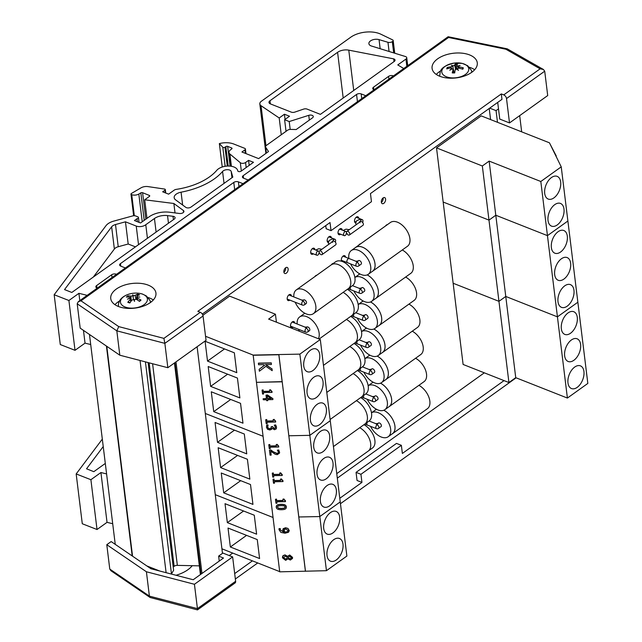 <?xml version="1.0" encoding="UTF-8"?>
<svg xmlns="http://www.w3.org/2000/svg" width="642" height="642" viewBox="0 0 642 642"><rect width="100%" height="100%" fill="white"/><g stroke="black" fill="none" stroke-linecap="round" stroke-linejoin="round"><path stroke-width="0.96" d="M293.145 327.171A3.25 1.926 -68.5 0 1 292.977 327.308A3.25 1.926 -68.5 0 1 291.452 327.621A3.25 1.926 -68.5 0 1 290.85 323.889A3.25 1.926 -68.5 0 1 293.843 321.578A3.25 1.926 -68.5 0 1 294.774 323.062M289.823 300.103A3.25 1.926 -68.5 0 1 289.654 300.239A3.25 1.926 -68.5 0 1 288.13 300.552A3.25 1.926 -68.5 0 1 287.528 296.821A3.25 1.926 -68.5 0 1 290.513 294.501A3.25 1.926 -68.5 0 1 291.444 295.994M358.709 245.196A3.25 1.926 -68.5 0 1 360.643 243.808M385.521 225.984A3.25 1.926 -68.5 0 1 387.463 224.596M343.968 261.318A3.25 1.926 -68.5 0 1 343.815 261.43A3.25 1.926 -68.5 0 1 343.045 261.792M341.721 261.286A3.25 1.926 -68.5 0 1 341.937 257.474A3.25 1.926 -68.5 0 1 344.674 255.701A3.25 1.926 -68.5 0 1 345.605 257.161M314.869 276.606A3.25 1.926 -68.5 0 1 316.811 275.217M331.36 264.793A3.25 1.926 -68.5 0 1 333.358 263.397M283.9 272.2A3.25 1.926 111.5 0 0 285.658 267.762M286.332 273.163A3.25 1.926 -68.5 0 1 284.807 273.484A3.25 1.926 -68.5 0 1 284.205 269.752A3.25 1.926 -68.5 0 1 287.191 267.433A3.25 1.926 -68.5 0 1 288.098 270.017A3.25 1.926 -68.5 0 1 286.332 273.163M355.668 222.926A3.25 1.926 -68.5 0 1 355.451 222.862A3.25 1.926 -68.5 0 1 354.857 219.131A3.25 1.926 -68.5 0 1 357.843 216.811A3.25 1.926 -68.5 0 1 358.774 218.304M381.364 202.366A3.25 1.926 111.5 0 0 383.122 197.929M383.796 203.337A3.25 1.926 -68.5 0 1 382.271 203.65A3.25 1.926 -68.5 0 1 381.669 199.919A3.25 1.926 -68.5 0 1 384.654 197.6A3.25 1.926 -68.5 0 1 385.569 200.192A3.25 1.926 -68.5 0 1 383.796 203.337M340.661 234.234A3.25 1.926 -68.5 0 1 340.493 234.362A3.25 1.926 -68.5 0 1 338.96 234.683A3.25 1.926 -68.5 0 1 338.366 230.951A3.25 1.926 -68.5 0 1 341.351 228.632A3.25 1.926 -68.5 0 1 342.282 230.117M313.312 253.823A3.25 1.926 -68.5 0 1 313.144 253.951A3.25 1.926 -68.5 0 1 311.619 254.272A3.25 1.926 -68.5 0 1 311.017 250.54A3.25 1.926 -68.5 0 1 314.002 248.221A3.25 1.926 -68.5 0 1 314.941 249.706M328.319 242.515A3.25 1.926 -68.5 0 1 328.11 242.459A3.25 1.926 -68.5 0 1 327.508 238.728A3.25 1.926 -68.5 0 1 330.502 236.408A3.25 1.926 -68.5 0 1 331.433 237.893M229.25 555.563L232.717 553.075M337.315 478.138L484.309 372.825M319.13 252.137A2.215 1.316 54.4 0 1 319.499 250.99A2.215 1.316 54.4 0 1 321.859 252.025A2.215 1.316 54.4 0 1 322.075 254.585A2.215 1.316 54.4 0 1 320.334 254.216A2.215 1.316 54.4 0 1 319.13 252.137A2.215 1.308 111.5 0 0 318.496 251.118A2.215 1.308 111.5 0 0 316.466 252.691A2.215 1.308 111.5 0 0 316.875 255.227A2.215 1.308 111.5 0 0 318.472 254.441A2.215 1.308 111.5 0 0 319.13 252.137M322.075 254.585L335.678 244.843A2.215 1.316 -125.6 0 0 335.846 242.989A2.215 1.316 -125.6 0 0 334.161 241.207A2.215 1.316 -125.6 0 0 333.102 241.248L332.099 241.368L332.733 242.395M335.293 242.074A2.215 1.308 111.5 0 0 334.988 239.297A2.215 1.308 111.5 0 0 332.805 241.36M346.479 232.54A2.215 1.316 54.4 0 1 346.849 231.401A2.215 1.316 54.4 0 1 349.2 232.436A2.215 1.316 54.4 0 1 349.425 234.996A2.215 1.316 54.4 0 1 347.675 234.619A2.215 1.316 54.4 0 1 346.479 232.54A2.215 1.308 111.5 0 0 345.845 231.521A2.215 1.308 111.5 0 0 343.815 233.102A2.215 1.308 111.5 0 0 344.216 235.638A2.215 1.308 111.5 0 0 345.821 234.852A2.215 1.308 111.5 0 0 346.479 232.54M349.425 234.996L363.019 225.254A2.215 1.316 -125.6 0 0 363.195 223.392A2.215 1.316 -125.6 0 0 361.51 221.61A2.215 1.316 -125.6 0 0 360.443 221.659L359.44 221.779L360.074 222.798M362.642 222.485A2.215 1.308 111.5 0 0 362.337 219.708A2.215 1.308 111.5 0 0 360.154 221.763M213.73 411.642L211.29 391.789L240.541 403.337L242.973 423.182L213.73 411.642L230.727 399.46M205.087 341.255L234.338 352.803L236.77 372.657L207.527 361.109L205.087 341.255M207.527 361.109L224.523 348.927M208.193 366.526L237.436 378.066L239.875 397.92L210.632 386.372L208.193 366.526M210.632 386.372L227.629 374.198M316.305 397.567A12.198 7.223 -68.5 0 1 310.584 398.762A12.198 7.223 -68.5 0 1 308.337 384.759A12.198 7.223 -68.5 0 1 319.539 376.068A12.198 7.223 -68.5 0 1 322.95 385.77A12.198 7.223 -68.5 0 1 316.305 397.567M312.983 370.498A12.198 7.223 -68.5 0 1 307.261 371.694A12.198 7.223 -68.5 0 1 305.014 357.69A12.198 7.223 -68.5 0 1 316.217 348.999A12.198 7.223 -68.5 0 1 319.628 358.701A12.198 7.223 -68.5 0 1 312.983 370.498M319.628 424.635A12.198 7.223 -68.5 0 1 313.906 425.831A12.198 7.223 -68.5 0 1 311.667 411.835A12.198 7.223 -68.5 0 1 322.862 403.144A12.198 7.223 -68.5 0 1 326.272 412.846A12.198 7.223 -68.5 0 1 319.628 424.635M305.456 571.123L282.191 381.629L256.455 382.335L279.719 571.829L326.449 570.69L319.804 516.553L298.811 516.979L319.804 516.553L309.829 435.34L288.836 435.774L309.829 435.34L299.862 354.127L253.165 355.082L256.455 382.335L282.151 381.813L278.829 354.737L253.125 355.267M326.449 570.69L346.881 556.052L340.236 501.916L319.804 516.553L340.236 501.916L330.261 420.703L309.829 435.34L330.261 420.703L320.294 339.49L299.862 354.127M205.304 413.464L263.076 436.271L205.304 413.464M320.294 339.49L268.621 319.098L275.434 314.219L276.413 322.172M202.896 315.27L229.619 296.131L275.434 314.219M205.544 336.288L253.165 355.082L278.829 354.737M223.705 492.847L221.265 473.002L250.508 484.541L252.948 504.395L223.705 492.847L240.702 480.673M215.062 422.468L244.305 434.016L246.745 453.862L217.502 442.322L215.062 422.468M217.502 442.322L234.499 430.14M218.16 447.731L247.411 459.279L249.842 479.133L220.599 467.585L218.16 447.731M220.599 467.585L237.596 455.403M326.28 478.78A12.198 7.223 -68.5 0 1 320.551 479.967A12.198 7.223 -68.5 0 1 318.312 465.972A12.198 7.223 -68.5 0 1 329.515 457.281A12.198 7.223 -68.5 0 1 332.917 466.983A12.198 7.223 -68.5 0 1 326.28 478.78M322.958 451.711A12.198 7.223 -68.5 0 1 317.228 452.899A12.198 7.223 -68.5 0 1 314.989 438.903A12.198 7.223 -68.5 0 1 326.184 430.212A12.198 7.223 -68.5 0 1 329.595 439.914A12.198 7.223 -68.5 0 1 322.958 451.711M329.603 505.848A12.198 7.223 -68.5 0 1 323.881 507.044A12.198 7.223 -68.5 0 1 321.634 493.04A12.198 7.223 -68.5 0 1 332.837 484.349A12.198 7.223 -68.5 0 1 336.248 494.051A12.198 7.223 -68.5 0 1 329.603 505.848M215.271 494.677L273.043 517.484L215.271 494.677M571.38 339.987A12.198 7.223 -68.5 0 1 577.11 338.791A12.198 7.223 -68.5 0 1 579.349 352.787A12.198 7.223 -68.5 0 1 568.154 361.478A12.198 7.223 -68.5 0 1 564.743 351.776A12.198 7.223 -68.5 0 1 571.38 339.987M574.71 367.055A12.198 7.223 -68.5 0 1 580.432 365.86A12.198 7.223 -68.5 0 1 582.679 379.855A12.198 7.223 -68.5 0 1 571.476 388.546A12.198 7.223 -68.5 0 1 568.066 378.852A12.198 7.223 -68.5 0 1 574.71 367.055M568.058 312.911A12.198 7.223 -68.5 0 1 573.788 311.723A12.198 7.223 -68.5 0 1 576.026 325.719A12.198 7.223 -68.5 0 1 564.832 334.41A12.198 7.223 -68.5 0 1 561.421 324.708A12.198 7.223 -68.5 0 1 568.058 312.911M436.52 147.893L443.165 202.029L488.979 220.118L482.335 165.981L436.52 147.893L481.211 115.873L549.448 142.813L561.236 166.856L587.831 383.418L567.4 398.056L515.735 377.665L508.929 382.544L498.954 301.331L505.768 296.452L557.433 316.851L567.4 398.056M577.856 302.213L557.433 316.851L577.856 302.213M482.335 165.981L489.148 161.102L495.793 215.239L488.979 220.118L443.165 202.029L453.14 283.242L498.954 301.331L488.979 220.118L495.793 215.239L547.457 235.638L557.433 316.851L505.768 296.452L515.735 377.665M561.236 166.856L540.813 181.493L547.457 235.638L567.889 221L547.457 235.638L495.793 215.239L505.768 296.452L498.954 301.331L453.14 283.242L463.107 364.455L508.929 382.544M561.413 258.774A12.198 7.223 -68.5 0 1 567.135 257.578A12.198 7.223 -68.5 0 1 569.382 271.574A12.198 7.223 -68.5 0 1 558.179 280.265A12.198 7.223 -68.5 0 1 554.768 270.571A12.198 7.223 -68.5 0 1 561.413 258.774M564.735 285.842A12.198 7.223 -68.5 0 1 570.465 284.647A12.198 7.223 -68.5 0 1 572.704 298.65A12.198 7.223 -68.5 0 1 561.501 307.341A12.198 7.223 -68.5 0 1 558.091 297.639A12.198 7.223 -68.5 0 1 564.735 285.842M558.091 231.706A12.198 7.223 -68.5 0 1 563.812 230.51A12.198 7.223 -68.5 0 1 566.059 244.506A12.198 7.223 -68.5 0 1 554.857 253.197A12.198 7.223 -68.5 0 1 551.446 243.495A12.198 7.223 -68.5 0 1 558.091 231.706M554.768 204.629A12.198 7.223 -68.5 0 1 560.49 203.442A12.198 7.223 -68.5 0 1 562.729 217.437A12.198 7.223 -68.5 0 1 551.534 226.128A12.198 7.223 -68.5 0 1 548.124 216.426A12.198 7.223 -68.5 0 1 554.768 204.629M551.438 177.561A12.198 7.223 -68.5 0 1 557.168 176.365A12.198 7.223 -68.5 0 1 559.407 190.369A12.198 7.223 -68.5 0 1 548.212 199.06A12.198 7.223 -68.5 0 1 544.801 189.358A12.198 7.223 -68.5 0 1 551.438 177.561M489.148 161.102L540.813 181.493M225.029 503.681L254.28 515.221L256.607 534.176L227.356 522.628L225.029 503.681M227.356 522.628L243.583 511M228.022 528.045L257.265 539.585L259.593 558.54L230.35 546.992L228.022 528.045M230.35 546.992L246.576 535.364M332.925 532.916A12.198 7.223 -68.5 0 1 327.203 534.112A12.198 7.223 -68.5 0 1 324.956 520.116A12.198 7.223 -68.5 0 1 336.159 511.425A12.198 7.223 -68.5 0 1 339.57 521.119A12.198 7.223 -68.5 0 1 332.925 532.916M336.248 559.993A12.198 7.223 -68.5 0 1 330.526 561.18A12.198 7.223 -68.5 0 1 328.279 547.185A12.198 7.223 -68.5 0 1 339.482 538.494A12.198 7.223 -68.5 0 1 342.892 548.196A12.198 7.223 -68.5 0 1 336.248 559.993M221.923 548.814L279.695 571.621M222.477 553.348L197.11 346.744M201.981 573.45L175.996 361.871M200.408 574.462L174.447 362.987L200.408 574.405A1.974 1.075 -7 0 0 200.408 574.462A1.974 1.075 -7 0 0 200.432 574.558M173.204 567.038L174.142 566.3A3.29 1.79 173 0 1 177.352 565.369L199.357 565.859M170.587 573.852L171.462 573.908L173.613 570.313L148.101 362.57M171.462 573.908L145.421 361.871M166.109 572.688L140.052 360.475M146.785 565.907L159.802 571.043M115.239 544.36L89.471 334.474M521.673 131.851L519.683 115.632M498.505 108.883L496.057 110.633L489.71 108.129M497.494 122.301L496.057 110.633M490.584 119.573L489.22 108.474M325.759 225.591L326.152 228.737L331.023 230.655L371.453 201.692L370.458 193.571L501.972 99.341L501.306 93.933L503.745 94.896A3.25 1.934 54.4 0 1 506.514 98.563L509.507 122.927L547.706 95.554L544.713 71.19L543.389 69.464L540.123 68.83L503.745 94.896M202.294 314.05L330.028 222.541L331.023 230.655M200.288 312.309L163.903 338.374L118.754 326.618L80.996 300.825L78.292 301.708L77.201 303.778L80.194 328.142L119.813 355.203L167.843 367.714L206.042 340.34L203.057 315.976A3.25 1.934 -125.6 0 0 200.288 312.309L197.848 311.346L501.306 93.933M509.507 122.927L499.757 119.075L497.711 102.399M153.334 299.958A22.767 12.407 -7 0 0 148.101 297.527M119.444 301.05A22.767 12.407 -7 0 0 114.95 304.669M118.449 306.491A22.767 12.407 173 0 1 110.745 298.586A22.767 12.407 173 0 1 131.835 283.507A22.767 12.407 173 0 1 155.942 293.041A22.767 12.407 173 0 1 143.399 306.122A22.767 12.407 173 0 1 118.449 306.491L118.401 305.929A16.066 8.755 -7 0 0 118.481 306.499M474.671 69.729A22.767 12.407 -7 0 0 469.43 67.306M440.781 70.821A22.767 12.407 -7 0 0 436.279 74.44M439.786 76.262A22.767 12.407 173 0 1 432.082 68.365A22.767 12.407 173 0 1 453.172 53.278A22.767 12.407 173 0 1 477.279 62.812A22.767 12.407 173 0 1 464.736 75.9A22.767 12.407 173 0 1 439.786 76.262L439.738 75.7A16.066 8.755 -7 0 0 439.818 76.278M163.903 338.374L164.858 343.35L203.057 315.976M80.996 300.825L448.541 37.485L448.124 36.73L78.292 301.708M448.541 37.485L505.896 49.241L507.22 48.832L543.389 69.464M118.754 326.618L116.82 330.839L164.858 343.35L167.843 367.714M119.813 355.203L116.82 330.839L77.201 303.778M361.936 482.415L360.94 474.294L356.061 472.368L357.056 480.489L361.936 482.415L339.787 498.28M252.434 560.859L234.683 573.579M504.026 380.61L402.365 453.445L401.37 445.323L360.94 474.294M176.028 575.272A29.275 15.946 -7 0 0 192.239 565.698M150.108 597.493L197.471 609.9L235.084 582.952A3.25 1.934 -125.6 0 0 235.63 581.267L232.637 556.903L222.886 553.059L218.633 556.108L223.504 558.026L193.202 579.742L150.926 568.732L111.154 541.567L106.789 544.705L109.774 569.061L110.905 570.714L150.108 597.493L149.393 596.129L109.774 569.061M232.637 556.903L194.438 584.276L146.408 571.765L106.789 544.705M356.061 472.368L396.499 443.397L401.37 445.323M516.136 377.817L340.453 503.697M257.739 562.954L235.349 578.996M219.243 561.084L218.633 556.108M194.438 584.276L197.431 608.632L149.393 596.129L146.408 571.765M197.471 609.9L197.431 608.632L235.63 581.267M87.151 295.352L78.918 293.322L68.903 300.504L54.169 294.734L60.284 344.545L75.018 350.315L85.033 343.133L90.707 344.529M93.331 277.047L114.372 249.016A6.564 3.571 173 0 1 118.232 246.737L128.191 244.008L135.446 246.873M147.435 238.286L145.774 224.724A6.613 3.603 173 0 1 136.24 226.064L125.463 221.811L115.504 224.54A6.564 3.571 -7 0 0 111.644 226.819L64.537 289.59L71.816 292.463L174.287 219.05A3.282 1.79 -7 0 0 175.081 217.678A3.282 1.79 -7 0 0 173.003 216.298L167.53 215.608A11.813 6.436 -7 0 0 154.449 218.513L145.774 224.724M125.391 267.963L120.76 266.133A3.282 1.79 173 0 1 119.653 265.002A3.282 1.79 173 0 1 120.447 263.629L233.784 182.432A3.282 1.79 173 0 1 238.391 181.863L243.013 183.684M248.165 179.993L243.543 178.171A3.282 1.79 173 0 1 242.427 177.031A3.282 1.79 173 0 1 243.23 175.659L356.559 94.462A3.282 1.79 173 0 1 361.165 93.901L365.788 95.722M320.398 114.364L307.061 109.092A3.25 1.774 -7 0 0 303.57 109.124L294.782 112.117A3.25 1.774 173 0 1 291.299 112.141L270.362 103.884A4.101 2.239 173 0 1 268.974 102.455A4.101 2.239 173 0 1 269.977 100.746L337.588 52.307A9.325 5.08 173 0 1 348.775 50.148L393.658 58.855A3.282 1.79 173 0 1 395.039 60.091A3.282 1.79 173 0 1 394.236 61.455L320.398 114.364M394.003 61.632L393.658 58.855M54.169 294.734L105.994 225.679A13.121 7.15 173 0 1 113.714 221.121L132.589 215.945A3.282 1.79 173 0 1 135.791 216.017L137.773 216.795A1.966 1.075 173 0 1 138.439 217.477A1.966 1.075 173 0 1 136.995 218.713L134.443 220.551L140.566 222.967L149.241 216.747A18.369 10.007 173 0 1 169.592 212.229L179.495 213.489A3.282 1.79 -7 0 0 183.925 211.314A3.282 1.79 -7 0 0 183.379 210.48L173.862 203.49L144.699 199.79L149.417 196.404A1.316 0.714 -7 0 0 149.738 195.858A1.316 0.714 -7 0 0 149.289 195.401L142.58 192.696A1.316 0.714 -7 0 0 140.831 192.857L138.824 194.053A5.393 2.937 173 0 1 131.73 194.67L131.417 194.55A1.316 0.714 173 0 1 130.976 194.093A1.316 0.714 173 0 1 131.393 193.483L140.975 187.865A6.564 3.571 173 0 1 147.981 186.597L164.537 189.061A1.316 0.714 173 0 1 165.323 189.607A1.316 0.714 173 0 1 165.002 190.16L162.691 191.814L168.621 194.149L174.199 190.152A3.282 1.79 173 0 1 176.277 189.374A52.492 28.593 -7 0 0 216.747 170.355A11.155 6.075 173 0 1 228.793 166.045A11.155 6.075 173 0 1 237.733 170.804A1.966 1.075 -7 0 0 239.073 171.631A1.966 1.075 -7 0 0 241.159 171.133L253.486 162.298L248.574 160.364L245.565 162.514A3.282 1.79 173 0 1 240.309 162.707L229.908 154.016A6.564 3.571 173 0 1 228.993 152.491A6.564 3.571 173 0 1 230.59 149.755L231.722 148.936A1.316 0.714 -7 0 0 232.043 148.39A1.316 0.714 -7 0 0 231.602 147.933L227.669 146.384A1.316 0.714 -7 0 0 225.823 146.609L224.965 147.227A1.316 0.714 173 0 1 222.806 147.251L219.355 143.591A15.087 8.218 173 0 1 233.929 144.081L244.746 148.35A1.966 1.075 173 0 1 245.413 149.032A1.966 1.075 173 0 1 244.931 149.859L241.922 152.01L258.638 158.614L268.517 151.536L265.708 147.259A3.282 1.79 173 0 1 265.539 146.817A3.282 1.79 173 0 1 266.342 145.445L287.536 130.262A3.282 1.79 173 0 1 290.625 129.411L296.171 129.54L312.485 117.847A3.282 1.79 -7 0 0 313.28 116.483A3.282 1.79 -7 0 0 308.754 115.335L289.221 121.547L284.615 119.725L289.502 116.226L284.43 114.228L279.198 117.976L261.045 105.713A6.564 3.571 173 0 1 259.825 103.956A6.564 3.571 173 0 1 261.422 101.211L350.709 37.244A20.616 11.227 173 0 1 380.875 34.219L392.663 39.9A1.966 1.075 173 0 1 393.185 40.518A1.966 1.075 173 0 1 392.703 41.337L392.294 41.634A3.282 1.79 173 0 1 387.961 42.292L379.045 39.619A6.5 3.539 -7 0 0 372.159 40.029A6.5 3.539 -7 0 0 368.885 43.648A6.5 3.539 -7 0 0 371.084 45.903L405.64 56.592A3.25 1.774 173 0 1 406.739 57.724A3.25 1.774 173 0 1 405.945 59.08L397.775 64.938L403.762 68.517M190.979 207.085L232.829 177.104L231.184 171.454A4.59 2.504 -7 0 0 227.364 169.681A4.59 2.504 -7 0 0 222.573 171.462A59.048 32.172 173 0 1 181.068 192.191A8.531 4.646 -7 0 0 174.175 197.688A8.531 4.646 -7 0 0 175.595 199.855L185.811 207.35A3.282 1.79 -7 0 0 190.979 207.085M85.033 343.133L83.468 330.373M79.817 300.617L78.918 293.322M75.018 350.315L68.903 300.504M290.192 129.419L289.221 121.547M286.035 131.329L284.615 119.725M285.064 119.404L284.43 114.228M281.26 134.756L279.198 117.976M393.426 75.925L393.177 75.82A3.282 1.79 -7 0 0 388.57 76.39L373.54 87.151A3.282 1.79 -7 0 0 372.745 88.524A3.282 1.79 -7 0 0 373.853 89.663L374.109 89.76M116.531 274.303L116.282 274.206A3.282 1.79 -7 0 0 111.676 274.768L96.653 285.538A3.282 1.79 -7 0 0 95.851 286.91A3.282 1.79 -7 0 0 96.966 288.041L97.215 288.146M222.236 167.008L219.355 143.591M249.192 165.379L248.574 160.364M137.364 221.707L136.995 218.713M175.017 212.919L173.862 203.49M146.978 218.368L144.699 199.79M142.227 221.771L138.824 194.053M128.191 244.008L125.463 221.811M106.588 473.924L100.922 472.528L90.899 479.71L76.173 473.94L82.288 523.752L97.022 529.514L107.037 522.339L112.711 523.736M103.234 446.551L86.542 468.796L93.82 471.669L105.304 463.444M107.037 522.339L100.922 472.528M97.022 529.514L90.899 479.71M76.173 473.94L102.319 439.112M141.978 293.956A13.586 7.399 173 0 1 139.322 306.98A13.586 7.399 173 0 1 120.511 300.938A13.586 7.399 173 0 1 141.978 293.956M137.195 297.19L136.826 295.978A25.977 14.068 -64.2 0 1 139.563 294.863A8.314 4.534 -7 0 0 137.532 294.213A25.977 13.931 99.8 0 0 135.173 295.448L133.279 295.681L133.151 296.764L132.782 295.761L130.92 296.163A25.977 16.612 -120.9 0 0 127.862 295.842A8.314 4.534 -7 0 0 126.362 297.085A25.977 16.363 41.6 0 1 129.692 297.182L129.949 298.41M136.577 299.469L136.826 295.978M137.131 296.917A25.712 23.658 -9.8 0 1 139.795 297.037A25.712 18.578 161.3 0 0 137.203 297.182L137.581 300.055M136.915 299.662L137.203 297.182M134.282 300.713L134.355 299.549L136.24 299.284A25.977 14.148 49.9 0 1 139.507 301.315A8.314 4.534 -7 0 0 141.007 300.063A25.977 18.827 -129.2 0 0 137.468 298.273M134.355 299.549A25.712 2.841 90.8 0 1 134.547 301.395A25.712 0.602 -109.8 0 0 133.857 299.629L131.979 299.999A25.977 11.468 -71.2 0 0 129.836 302.936A8.314 4.534 -7 0 1 127.806 302.286L128.296 302.205L127.806 302.286A25.977 16.54 106.7 0 1 130.326 299.469L130.751 301.612M130.013 298.394L130.326 299.469L130.013 298.394A25.712 18.795 171.4 0 0 127.453 299.116A25.712 23.449 -27.1 0 1 129.933 298.129L129.692 297.182M132.782 295.761A25.712 2.022 -106 0 1 132.701 294.758A25.712 5.465 87 0 1 133.279 295.681M137.147 295.826L137.532 294.213M127.862 295.842L128.721 297.094M140.446 300.159L141.007 300.063L140.446 300.159A7.64 4.157 173 0 1 139.29 301.162M132.701 294.758L133.52 299.517M442.001 70.13A13.586 7.399 173 0 1 464.118 64.015A13.586 7.399 173 0 1 459.696 77.048A13.586 7.399 173 0 1 442.001 70.13M452.658 66.046A25.712 7.118 -120.7 0 0 451.462 65.307A25.712 14.252 72.4 0 1 453.075 65.853L452.923 67.081L452.658 66.046L451.109 66.848A25.977 21.716 -150.2 0 0 447.233 67.482L448.325 68.469M458.011 66.632L456.695 65.251A25.977 5.914 -82 0 1 457.802 63.823A8.314 4.534 -7 0 0 455.322 63.775A25.977 5.08 84.4 0 0 454.672 65.211L453.075 65.853M456.711 69.007L456.695 65.251M457.778 65.949A25.712 21.395 -60 0 1 460.121 65.484A25.712 15.207 130.2 0 0 458.059 66.15L459.11 67.009L459.239 68.261M458.035 68.14L458.059 66.15M462.216 69.023L463.283 67.803A25.977 22.59 -166 0 0 459.11 67.009M457.16 69.336L457.152 68.814L458.717 68.156A25.977 19.252 22.3 0 1 462.81 69.216A8.314 4.534 -7 0 0 463.283 67.803M457.152 68.814A25.712 11.981 76.8 0 1 458.46 70.395A25.712 9.389 -125.5 0 0 456.735 69.007L455.154 69.785A25.977 2.616 -87.2 0 0 454.713 72.923A8.314 4.534 -7 0 1 452.233 72.875L452.233 72.875A25.977 8.386 89.4 0 1 453.132 69.745L453.798 72.739M447.233 67.482A8.314 4.534 -7 0 0 446.752 68.895A25.977 20.119 9.2 0 1 450.724 67.996L451.751 68.71A25.712 20.071 -68.3 0 0 449.793 70.227A25.712 16.532 137.7 0 1 452.032 68.911L453.156 69.424L453.918 72.739M451.92 68.975L451.791 68.397L451.799 69.039M455.876 69.079L455.322 63.775M452.907 67.017L454.079 72.851M271.277 362.874L271.414 364.487L271.277 362.874L258.421 363.131L258.565 364.752L263.693 364.648L264.616 365.266L259.127 369.343L264.512 365.194M271.237 363.051L258.389 363.316M265.804 364.608L271.959 368.933L265.507 364.608L271.414 364.487M271.999 368.749L272.216 370.506L271.959 368.933M259.127 369.343L259.36 371.212L265.884 366.317L272.176 370.683M305.423 571.3L278.869 354.561M556.253 155.974L549.448 142.813L556.365 156.921M363.966 424.699A14.605 8.667 54.4 0 1 373.949 436.64A14.605 8.667 54.4 0 1 372.456 448.02L368.677 450.732M359.729 427.733A14.638 8.683 54.4 0 1 369.72 439.698A14.638 8.683 54.4 0 1 368.219 451.093L336.761 473.636M369.27 421.08A2.231 1.324 111.5 0 0 369.118 421A2.231 1.324 111.5 0 0 369.086 420.983A2.215 1.308 -68.5 0 1 369.11 421.016L375.843 423.672L377.039 424.771L378.435 423.054A2.215 1.316 -125.6 0 1 380.794 424.089A2.215 1.316 -125.6 0 1 381.011 426.649L378.555 428.407A2.215 1.316 -125.6 0 0 378.724 426.553A2.215 1.316 -125.6 0 0 377.039 424.771A2.215 1.308 -68.5 0 0 375.835 426.914A2.215 1.308 -68.5 0 0 376.453 428.671L367.489 425.132A2.215 1.308 -68.5 0 1 367.184 422.348A2.231 1.324 111.5 0 0 367.481 425.148A2.231 1.324 111.5 0 0 367.649 425.197M370.562 426.344A14.605 8.667 -125.6 0 0 381.22 437.009A14.605 8.667 -125.6 0 0 388.225 436.721A14.605 8.667 -125.6 0 0 386.925 420.028A14.605 8.667 -125.6 0 0 371.485 412.798L375.474 409.933A14.605 8.667 54.4 0 1 376.573 409.331M383.812 410.254A14.605 8.667 54.4 0 1 393.939 422.187A14.605 8.667 54.4 0 1 392.487 433.671L388.225 436.721M392.013 434.008A14.638 8.683 -125.6 0 0 392.503 433.703A14.638 8.683 -125.6 0 0 393.963 422.203A14.638 8.683 -125.6 0 0 383.836 410.238M376.533 409.315A14.638 8.683 -125.6 0 0 375.458 409.901A14.638 8.683 -125.6 0 0 375 410.27M418.913 385.328A14.638 8.683 54.4 0 1 428.904 397.302A14.638 8.683 54.4 0 1 427.403 408.697L392.503 433.703M360.643 397.623A14.605 8.667 54.4 0 1 370.627 409.572A14.605 8.667 54.4 0 1 369.134 420.951L365.354 423.664M356.406 400.656A14.638 8.683 54.4 0 1 366.397 412.629A14.638 8.683 54.4 0 1 364.897 424.025L333.439 446.567M363.837 395.295A2.231 1.324 111.5 0 0 364.15 398.08A2.231 1.324 111.5 0 0 364.327 398.12M374.607 396.347L375.113 395.986A2.215 1.316 -125.6 0 1 377.464 397.013A2.215 1.316 -125.6 0 1 377.689 399.581L375.233 401.338A2.215 1.316 -125.6 0 0 375.401 399.485A2.215 1.316 -125.6 0 0 373.716 397.703L374.607 396.347L372.52 396.604L373.716 397.703A2.215 1.308 -68.5 0 0 372.512 399.838A2.215 1.308 -68.5 0 0 373.13 401.603L364.158 398.056A2.215 1.308 -68.5 0 1 363.862 395.279M365.747 393.931A2.215 1.308 -68.5 0 1 365.788 393.947L372.512 396.604M367.24 399.276A14.605 8.667 -125.6 0 0 377.889 409.933A14.605 8.667 -125.6 0 0 384.903 409.652A14.605 8.667 -125.6 0 0 383.603 392.96A14.605 8.667 -125.6 0 0 368.163 385.73L372.151 382.857A14.605 8.667 54.4 0 1 373.251 382.263M380.481 383.186A14.605 8.667 54.4 0 1 390.617 395.119A14.605 8.667 54.4 0 1 389.164 406.603L384.903 409.652M388.691 406.94A14.638 8.683 -125.6 0 0 389.18 406.627A14.638 8.683 -125.6 0 0 390.641 395.135A14.638 8.683 -125.6 0 0 380.513 383.17M373.211 382.239A14.638 8.683 -125.6 0 0 372.135 382.833A14.638 8.683 -125.6 0 0 371.678 383.194M415.583 358.26A14.638 8.683 54.4 0 1 425.582 370.233A14.638 8.683 54.4 0 1 424.081 381.621L389.18 406.627M357.313 370.554A14.605 8.667 54.4 0 1 367.304 382.496A14.605 8.667 54.4 0 1 365.812 393.883L362.024 396.595M353.084 373.588A14.638 8.683 54.4 0 1 363.075 385.561A14.638 8.683 54.4 0 1 361.574 396.957L330.116 419.499M362.465 366.871L369.19 369.527L370.394 370.635A2.215 1.308 -68.5 0 0 369.19 372.769A2.215 1.308 -68.5 0 0 369.808 374.527L360.836 370.988A2.215 1.308 -68.5 0 1 360.539 368.211A2.231 1.324 111.5 0 0 360.828 371.004A2.231 1.324 111.5 0 0 361.005 371.052M363.918 372.208A14.605 8.667 -125.6 0 0 374.567 382.865A14.605 8.667 -125.6 0 0 381.581 382.584A14.605 8.667 -125.6 0 0 380.281 365.884A14.605 8.667 -125.6 0 0 364.841 358.661M374.366 372.512A2.215 1.316 -125.6 0 0 374.142 369.944A2.215 1.316 -125.6 0 0 371.79 368.909L370.394 370.635A2.215 1.316 -125.6 0 1 372.079 372.416A2.215 1.316 -125.6 0 1 371.903 374.27L374.366 372.512M364.841 358.645L368.829 355.788A14.605 8.667 54.4 0 1 369.92 355.187M377.159 356.109A14.605 8.667 54.4 0 1 387.286 368.043A14.605 8.667 54.4 0 1 385.834 379.534A14.638 8.683 -125.6 0 0 387.319 368.067A14.638 8.683 -125.6 0 0 377.191 356.101M385.369 379.871A14.638 8.683 -125.6 0 0 385.858 379.558L381.581 382.584M369.888 355.17A14.638 8.683 -125.6 0 0 368.805 355.764A14.638 8.683 -125.6 0 0 368.356 356.125M412.26 331.192A14.638 8.683 54.4 0 1 422.251 343.157A14.638 8.683 54.4 0 1 420.759 354.553L385.858 379.558M353.991 343.486A14.605 8.667 54.4 0 1 363.982 355.427A14.605 8.667 54.4 0 1 362.489 366.807L358.701 369.519M349.754 346.519A14.638 8.683 54.4 0 1 359.753 358.493A14.638 8.683 54.4 0 1 358.252 369.888L326.786 392.431M367.954 342.21L365.876 342.467L367.072 343.558A2.215 1.308 -68.5 0 0 365.86 345.701A2.215 1.308 -68.5 0 0 366.486 347.458L357.514 343.919A2.215 1.308 -68.5 0 1 357.209 341.135A2.231 1.324 111.5 0 0 357.506 343.935A2.231 1.324 111.5 0 0 357.674 343.984M359.095 339.787A2.215 1.308 -68.5 0 1 359.135 339.803L365.868 342.459M360.595 345.131A14.605 8.667 -125.6 0 0 371.245 355.796A14.605 8.667 -125.6 0 0 378.258 355.516A14.605 8.667 -125.6 0 0 376.95 338.815A14.605 8.667 -125.6 0 0 361.518 331.593L365.507 328.72A14.605 8.667 54.4 0 1 366.598 328.118A14.638 8.683 -125.6 0 0 365.483 328.696A14.638 8.683 -125.6 0 0 365.033 329.057M371.044 345.436A2.215 1.316 -125.6 0 0 370.819 342.876A2.215 1.316 -125.6 0 0 368.468 341.841L367.072 343.558A2.215 1.316 -125.6 0 1 368.757 345.34A2.215 1.316 -125.6 0 1 368.58 347.202L371.044 345.436M373.837 329.041A14.605 8.667 54.4 0 1 383.964 340.974A14.605 8.667 54.4 0 1 382.512 352.466L378.258 355.516M382.046 352.803A14.638 8.683 -125.6 0 0 382.536 352.49A14.638 8.683 -125.6 0 0 383.996 340.99A14.638 8.683 -125.6 0 0 373.869 329.033M408.938 304.115A14.638 8.683 54.4 0 1 418.929 316.089A14.638 8.683 54.4 0 1 417.428 327.484L382.536 352.49M350.668 316.418A14.605 8.667 54.4 0 1 360.66 328.359A14.605 8.667 54.4 0 1 359.167 339.738L355.379 342.451M346.431 319.451A14.638 8.683 54.4 0 1 356.422 331.416A14.638 8.683 54.4 0 1 354.93 342.812L323.464 365.354M353.87 314.082A2.231 1.324 111.5 0 0 354.183 316.867A2.231 1.324 111.5 0 0 354.352 316.915M355.812 312.734L362.553 315.391L363.741 316.49A2.215 1.308 -68.5 0 0 362.537 318.633A2.215 1.308 -68.5 0 0 363.155 320.39L354.191 316.851A2.215 1.308 -68.5 0 1 353.886 314.066M357.273 318.063A14.605 8.667 -125.6 0 0 367.922 328.728A14.605 8.667 -125.6 0 0 374.936 328.439A14.605 8.667 -125.6 0 0 373.628 311.747A14.605 8.667 -125.6 0 0 358.196 304.517L362.176 301.652A14.605 8.667 54.4 0 1 363.276 301.05M367.714 318.368A2.215 1.316 -125.6 0 0 367.497 315.808A2.215 1.316 -125.6 0 0 365.137 314.773L363.741 316.49A2.215 1.316 -125.6 0 1 365.434 318.272A2.215 1.316 -125.6 0 1 365.258 320.125L367.714 318.368M370.514 301.973A14.605 8.667 54.4 0 1 380.642 313.906A14.605 8.667 54.4 0 1 379.189 325.39L374.936 328.439M378.716 325.727A14.638 8.683 -125.6 0 0 379.205 325.422A14.638 8.683 -125.6 0 0 380.674 313.922A14.638 8.683 -125.6 0 0 370.538 301.957M363.236 301.034A14.638 8.683 -125.6 0 0 362.16 301.62A14.638 8.683 -125.6 0 0 361.711 301.989M405.616 277.047A14.638 8.683 54.4 0 1 415.607 289.02A14.638 8.683 54.4 0 1 414.106 300.416L379.205 325.422M347.346 289.341A14.605 8.667 54.4 0 1 357.329 301.291A14.605 8.667 54.4 0 1 355.845 312.67L352.057 315.382M343.109 292.375A14.638 8.683 54.4 0 1 353.1 304.348A14.638 8.683 54.4 0 1 351.607 315.744L319.106 339.024M318.4 338.743A14.638 8.683 -125.6 0 0 316.947 326.553A14.638 8.683 -125.6 0 0 306.683 316.667A14.638 8.683 -125.6 0 0 299.653 316.955A14.638 8.683 -125.6 0 0 297.158 324.001M298.53 329.298A14.638 8.683 -125.6 0 0 299.477 331.272M307.028 326.979L305.07 327.131L306.258 328.222L307.028 326.979A2.215 1.316 -125.6 0 1 309.324 328.198A2.215 1.316 -125.6 0 1 309.468 330.646L307.775 331.866A2.215 1.316 -125.6 0 0 307.951 330.004A2.215 1.316 -125.6 0 0 306.258 328.222A2.215 1.308 -68.5 0 0 305.054 330.365A2.215 1.308 -68.5 0 0 305.672 332.123L290.521 326.136M350.548 287.014A2.231 1.324 111.5 0 0 350.861 289.799A2.231 1.324 111.5 0 0 351.03 289.839M352.49 285.666L359.223 288.322L360.419 289.422A2.215 1.308 -68.5 0 0 359.215 291.556A2.215 1.308 -68.5 0 0 359.833 293.322L350.869 289.775A2.215 1.308 -68.5 0 1 350.564 286.998M353.951 290.995A14.605 8.667 -125.6 0 0 364.6 301.652A14.605 8.667 -125.6 0 0 371.606 301.371A14.605 8.667 -125.6 0 0 370.306 284.679A14.605 8.667 -125.6 0 0 354.865 277.448M364.391 291.299A2.215 1.316 -125.6 0 0 364.175 288.74A2.215 1.316 -125.6 0 0 361.815 287.704L360.419 289.422A2.215 1.316 -125.6 0 1 362.112 291.203A2.215 1.316 -125.6 0 1 361.936 293.057L364.391 291.299M354.865 277.44L358.854 274.583A14.605 8.667 54.4 0 1 359.953 273.982M367.192 274.904A14.605 8.667 54.4 0 1 377.319 286.838A14.605 8.667 54.4 0 1 375.867 298.321L371.606 301.371M375.393 298.658A14.638 8.683 -125.6 0 0 375.883 298.345A14.638 8.683 -125.6 0 0 377.344 286.854A14.638 8.683 -125.6 0 0 367.216 274.888M359.913 273.957A14.638 8.683 -125.6 0 0 358.838 274.551A14.638 8.683 -125.6 0 0 358.388 274.92M402.293 249.979A14.638 8.683 54.4 0 1 412.284 261.952A14.638 8.683 54.4 0 1 410.784 273.348L375.883 298.345M331.721 264.568L335.509 261.856A14.605 8.667 54.4 0 1 342.523 261.575A14.605 8.667 54.4 0 1 353.662 273.34A14.605 8.667 54.4 0 1 352.514 285.602L348.734 288.314M296.331 289.887L331.232 264.881A14.638 8.683 54.4 0 1 338.262 264.592A14.638 8.683 54.4 0 1 349.433 276.389A14.638 8.683 54.4 0 1 348.277 288.675L313.376 313.681A14.638 8.683 -125.6 0 0 314.532 301.387A14.638 8.683 -125.6 0 0 303.361 289.598A14.638 8.683 -125.6 0 0 296.331 289.887A14.638 8.683 -125.6 0 0 293.835 296.933M295.208 302.23A14.638 8.683 -125.6 0 0 313.376 313.681M303.409 300.039L301.74 300.055L302.936 301.154A2.215 1.308 -68.5 0 0 301.732 303.289A2.215 1.308 -68.5 0 0 302.35 305.054A2.215 2.215 0 0 0 304.452 304.79L306.146 303.578A2.215 1.316 -125.6 0 0 306.001 301.122A2.215 1.316 -125.6 0 0 303.706 299.902L303.409 300.031M304.452 304.79A2.215 1.316 -125.6 0 0 304.629 302.936A2.215 1.316 -125.6 0 0 302.936 301.154L303.706 299.902M349.328 258.654A2.231 1.324 111.5 0 0 349.176 258.574A2.231 1.324 111.5 0 0 347.121 260.162A2.231 1.324 111.5 0 0 347.539 262.722A2.231 1.324 111.5 0 0 347.707 262.771M347.539 262.706A2.215 1.308 -68.5 0 1 347.137 260.171A2.215 1.308 -68.5 0 1 349.168 258.59L355.893 261.246L357.096 262.353L358.493 260.636A2.215 1.316 -125.6 0 1 360.844 261.663A2.215 1.316 -125.6 0 1 361.069 264.231L358.613 265.989A2.215 1.316 -125.6 0 0 358.782 264.135A2.215 1.316 -125.6 0 0 357.096 262.353A2.215 1.308 -68.5 0 0 355.893 264.488A2.215 1.308 -68.5 0 0 356.511 266.245L347.539 262.706M350.62 263.926A14.605 8.667 -125.6 0 0 361.269 274.583A14.605 8.667 -125.6 0 0 368.283 274.303A14.605 8.667 -125.6 0 0 366.823 257.386A14.605 8.667 -125.6 0 0 351.278 250.557A14.605 8.667 -125.6 0 0 348.887 258.461M351.278 250.557L355.532 247.507A14.605 8.667 54.4 0 1 371.084 254.336A14.605 8.667 54.4 0 1 372.545 271.253L368.283 274.303M372.071 271.59A14.638 8.683 -125.6 0 0 372.561 271.277A14.638 8.683 -125.6 0 0 371.1 254.32A14.638 8.683 -125.6 0 0 355.516 247.483A14.638 8.683 -125.6 0 0 355.058 247.844M355.516 247.483L390.416 222.477A14.638 8.683 54.4 0 1 406.001 229.314A14.638 8.683 54.4 0 1 407.461 246.271L372.561 271.277M275.474 499.291L276.501 499.091L275.474 499.291L275.964 503.256L276.951 503.24L276.774 501.795L285.457 501.619L283.804 499.123L282.921 499.139L283.106 500.616L276.646 500.752L276.461 499.275M276.501 499.091L276.646 500.752M276.678 500.567L283.082 500.439M283.804 499.123L282.921 499.139M283.844 498.946L285.353 500.776M285.393 500.591L285.457 501.619M276.83 501.795L276.951 503.24M272.264 473.154L273.291 472.953L272.264 473.154L272.754 477.118L273.741 477.094L273.564 475.658L282.247 475.473L280.594 472.985L279.711 473.002L279.896 474.478L273.436 474.607L273.251 473.138M273.291 472.953L273.436 474.607M273.468 474.43L279.872 474.294M280.594 472.985L279.711 473.002M280.634 472.801L282.143 474.639M282.183 474.454L282.247 475.473M273.62 475.65L273.741 477.094M268.773 444.689L269.792 444.489L268.773 444.689L269.263 448.654L270.242 448.63L270.065 447.193L278.748 447.009L277.095 444.521L276.212 444.537L276.397 446.013L269.937 446.142L269.76 444.665M269.792 444.489L269.937 446.142M269.977 445.965L276.373 445.829M277.095 444.521L276.212 444.537M277.135 444.336L278.652 446.166M278.684 445.989L278.748 447.009M270.13 447.185L270.242 448.63M265.708 419.716L266.727 419.515L265.708 419.716L266.189 423.672L267.176 423.656L267 422.211L275.683 422.035L274.03 419.539L273.147 419.563L273.332 421.032L266.871 421.168L266.687 419.691M266.727 419.515L266.871 421.168M266.911 420.983L273.307 420.855M274.03 419.539L273.147 419.563M274.07 419.362L275.578 421.192M275.619 421.016L275.683 422.035M267.056 422.211L267.176 423.656M267.216 395.97L267.481 398.658L267.144 395.929L271.245 398.586L267.481 398.658M267.521 398.481L270.98 398.409M263.26 399.797L266.574 399.733L266.695 400.696L267.73 400.672L267.61 399.709L272.898 399.597L272.778 398.602L267.361 395.071L266.005 395.095L266.446 398.682L263.132 398.754L263.26 399.797M266.422 398.505L263.132 398.754M267.361 395.071L266.005 395.095M267.401 394.886L272.778 398.602M272.818 398.417L272.898 399.597M267.674 399.709L267.73 400.672M262.064 390.087L263.092 389.887L262.064 390.087L262.554 394.044L263.541 394.027L263.364 392.583L272.048 392.406L270.394 389.911L269.512 389.935L269.696 391.403L263.236 391.54L263.051 390.063M263.092 389.887L263.236 391.54M263.268 391.355L269.672 391.227M270.394 389.911L269.512 389.935M270.434 389.734L271.943 391.564M271.983 391.387L272.048 392.406M263.421 392.583L263.541 394.027M276.156 428.968L276.493 427.243L275.683 424.956L274.278 425.164L275.37 427.179L275.193 428.174L274.198 428.623L272.336 426.641L271.269 426.665L271.133 428.358L269.792 428.872L268.236 428.455L267.545 427.235L268.123 425.068L266.759 425.092L266.438 427.323L267.57 429.305L269.833 429.979L271.542 429.378L272.128 428.27L274.471 429.723L276.156 428.968L276.493 428.142M275.643 425.132L274.278 425.164M275.683 424.956L276.533 427.066L276.196 428.784M266.526 425.79L266.759 425.092M266.799 424.916L268.123 425.068M267.602 426.328L268.236 428.455M268.276 428.278L269.825 428.687L271.325 427.845M272.336 426.641L271.269 426.665M272.377 426.465L274.238 428.439L275.233 427.989L275.41 427.002M275.37 427.179L275.233 427.989M269.439 450.146L270.844 449.938L269.439 450.146L270.057 455.154L271.173 455.13L270.683 451.141L275.225 454.287L277.208 454.672L279.535 453.091L279.559 452.193L278.724 450.122L277.352 450.154L278.435 452.137L278.163 453.14L277.007 453.565L273.372 452.032L270.812 450.114M270.844 449.938L273.412 451.848L277.039 453.388L278.203 452.963L278.476 451.96M278.435 452.137L278.203 452.963M278.724 450.122L277.352 450.154M278.764 449.946L279.551 453.003M270.755 451.198L271.173 455.13M273.019 479.245L274.038 479.044L273.019 479.245L273.5 483.209L274.487 483.193L274.311 481.749L282.994 481.572L281.34 479.076L280.458 479.092L280.642 480.569L274.182 480.706L273.998 479.229M274.038 479.044L274.182 480.706M274.222 480.521L280.618 480.393M281.34 479.076L280.458 479.092M281.381 478.9L282.889 480.73M282.929 480.545L282.994 481.572M274.367 481.749L274.487 483.193M277.352 506.69L277.32 507.196L278.203 505.952L281.076 505.623L284.053 505.84L285.217 507.036L284.358 508.247L281.453 508.6L278.476 508.368L277.328 506.779M277.352 507.011L278.516 508.191L281.493 508.424L284.398 508.063L285.249 506.851M285.217 507.036L285.2 507.437M276.293 506.369L276.245 507.212C276.405 508.962 278.187 509.796 281.589 509.708C284.936 509.66 286.501 508.769 286.284 507.011C286.131 505.254 284.35 504.427 280.939 504.516C277.577 504.556 276.012 505.455 276.245 507.212M276.285 507.036C276.044 505.278 277.609 504.371 280.979 504.331C284.39 504.243 286.172 505.077 286.324 506.827L286.276 507.661M286.3 507.573L286.324 506.827M285.208 532.114L284.599 532.106L283.884 530.661L284.093 529.618L285.706 529.032L288.106 530.452L287.68 531.488L285.208 532.114L287.68 531.488L288.106 530.452M284.133 529.441L284.599 532.106M284.631 531.921L285.249 531.929M283.925 530.477L284.093 529.618M287.72 531.303L288.146 530.276M282.825 529.506L283.202 528.679L285.554 527.748L288.065 528.462L289.149 531.111M288.065 528.462L285.513 527.925L283.162 528.864L282.785 530.436L283.668 532.114L280.153 529.811L280.281 528.743L279.037 528.767L279.021 529.69L280.899 532.403L285.056 533.213L288.515 532.258L289.157 530.436L288.033 528.639M289.173 531.022L289.197 530.26M279.077 528.583L280.281 528.743M280.321 528.559L280.153 529.811L283.491 531.921M280.329 528.615L280.193 529.634M291.556 557.569L290.216 558.981L288.186 558.219L288.643 557.055L289.959 556.253L291.548 558.067M288.226 558.034L290.248 558.805L291.596 557.392M283.435 557.224L283.403 557.762L285.225 556.157L287.399 557.047L286.942 558.251L285.409 559.238L283.419 557.32M283.435 557.577L285.441 559.054L286.942 558.251M286.982 558.067L287.439 556.863M282.488 556.766L283.066 555.619L285.032 554.881L287.648 556.389L284.992 555.057L283.026 555.803L282.44 557.762L285.666 560.354L287.897 558.861L290.361 560.049L292.487 558.46L292.511 557.561L289.67 555.161L287.648 556.389M287.728 556.205L289.711 554.985L292.551 557.376L292.503 558.371M200.962 574.181L174.985 362.602M177.352 565.369L152.595 363.741M174.142 566.3L149.161 362.842M132.549 556.181L106.781 346.295M132.204 555.94L106.428 346.062M505.896 49.241L540.123 68.83M506.514 98.563L544.713 71.19M138.52 244.674L136.24 226.064M156.11 232.067L154.449 218.513M168.469 223.215L167.53 215.608M173.42 219.668L173.003 216.298M234.675 189.663L233.784 182.432M238.968 186.581L238.391 181.863M243.535 178.171L243.23 175.659M357.45 101.701L356.559 94.462M270.362 103.876L269.977 100.746M343.197 98.025L337.588 52.307M353.734 90.482L348.775 50.148M361.743 98.619L361.165 93.901M120.76 266.133L120.447 263.629M266.422 153.037L265.708 147.259M309.34 120.102L308.754 115.335M265.965 145.766L261.045 105.713M394.116 52.845L392.703 41.337M393.658 52.708L392.294 41.634M389.068 51.32L387.961 42.292M380.152 48.632L379.045 39.619M406.835 66.311L405.945 59.08M388.908 79.159L388.57 76.39M373.853 89.663L373.54 87.151M112.021 277.545L111.676 274.768M96.958 288.041L96.653 285.538M230.093 166.126L227.669 146.384M228.215 166.045L225.823 146.609M227.284 166.077L224.965 147.227M225.149 166.31L222.806 147.251M245.364 153.366L244.931 149.859M246.183 167.538L245.565 162.514M241.328 171.013L240.309 162.707M231.409 166.294L229.908 154.016M231.722 148.936L231.602 147.933M183.596 212.253L183.379 210.48M149.417 196.412L149.289 195.401M145.83 219.187L142.58 192.696M144.209 220.35L140.831 192.857M134.314 215.736L131.73 194.67M134.026 215.736L131.417 194.55M165.331 192.857L165.002 190.16M231.955 177.73L231.184 171.454M224.042 183.395L222.573 171.462M182.641 205.031L181.068 192.191M118.232 246.737L115.504 224.54M114.372 249.016L111.644 226.819M150.348 302.591A16.066 8.755 -7 0 0 150.292 302.013L150.38 302.567M137.227 294.798A7.64 4.157 173 0 1 138.608 295.192M127.365 297.053A7.64 4.157 173 0 1 128.384 296.283M129.949 302.767A7.64 4.157 173 0 1 128.296 302.205M135.173 295.448L135.944 299.164M130.92 296.163L131.169 301.042M471.685 72.361A16.066 8.755 -7 0 0 471.621 71.784L471.718 72.337M447.522 68.67A7.64 4.157 173 0 1 447.907 67.779M454.729 72.787A7.64 4.157 173 0 1 452.466 72.739M462.641 68.068A7.64 4.157 173 0 1 462.384 69.039A7.64 4.157 173 0 1 462.368 69.071M455.298 64.385A7.64 4.157 173 0 1 457.297 64.393M454.672 65.211L455.587 69.216M451.109 66.848L451.214 67.988M321.891 249.281L318.705 248.743L315.76 250.035M318.761 253.277L319.764 253.157M318.496 251.118L312.309 248.671M316.875 255.227L310.688 252.787M319.499 250.99L333.102 241.248M328.873 244.281L328.343 242.925L329.218 240.437L332.283 239.009L334.988 239.297L328.8 236.858M328.527 241.504L327.179 240.967M349.24 229.684L346.054 229.154L343.109 230.446M346.11 233.688L347.113 233.568M345.845 231.521L339.658 229.082M344.216 235.638L338.029 233.19M346.849 231.401L360.443 221.659M356.214 224.684L355.684 223.336L356.559 220.84L359.632 219.412L362.337 219.708L356.149 217.261M355.869 221.907L354.52 221.378M448.156 36.73L507.22 48.832M266.318 153.109L265.539 146.817M265.892 153.414L259.825 103.956M394.718 53.029L393.185 40.518M407.718 65.685L406.739 57.724M245.974 153.607L245.413 149.032M230.679 166.19L228.993 152.491M139.041 222.365L138.439 217.477M133.64 215.76L130.976 194.093M165.74 193.017L165.323 189.607M150.292 302.013C151.022 301.828 149.706 299.806 146.328 295.946L142.412 294.028C137.998 292.72 133.416 292.784 128.649 294.221C121.715 296.668 118.305 300.568 118.401 305.929M130.109 302.743L128.199 302.133M140.494 300.087L139.113 301.234M130.246 297.527L130.495 298.618M130.599 298.819L131.129 301.098M471.621 71.784C472.376 71.607 471.035 69.569 467.593 65.677L462.36 63.422L454.239 63.068C445.588 65.099 440.902 68.148 440.179 72.209L439.738 75.7M454.769 72.706L452.377 72.658M367.481 425.148L364.808 424.089M375.458 409.901L376.389 409.235M375.843 423.672L377.929 423.415M376.453 428.671A2.215 2.215 0 0 0 378.555 428.407M364.15 398.08L361.478 397.021M372.135 382.833L373.066 382.167M373.13 401.603A2.215 2.215 0 0 0 375.233 401.338M360.828 371.004L358.156 369.952M368.805 355.764L369.744 355.098M369.198 369.535L371.285 369.278M369.808 374.527A2.215 2.215 0 0 0 371.903 374.27M357.506 343.935L354.833 342.884M365.483 328.696L366.422 328.022M366.486 347.458A2.215 2.215 0 0 0 368.58 347.202M354.183 316.867L351.511 315.808M362.16 301.62L363.091 300.954M362.553 315.391L364.632 315.134M363.155 320.39A2.215 2.215 0 0 0 365.258 320.125M304.822 313.248L299.653 316.955M305.062 327.123L292.142 322.019M305.672 332.123A2.215 2.215 0 0 0 307.775 331.866M350.861 289.799L348.189 288.74M358.838 274.551L359.769 273.885M359.223 288.322L361.31 288.065M359.833 293.322A2.215 2.215 0 0 0 361.936 293.057M301.732 300.055L288.82 294.951M302.35 305.054L287.199 299.068M349.176 258.574L342.997 256.134M347.539 262.722L341.359 260.283M355.901 261.254L357.987 260.997M356.511 266.245A2.215 2.215 0 0 0 358.613 265.989"/></g></svg>
